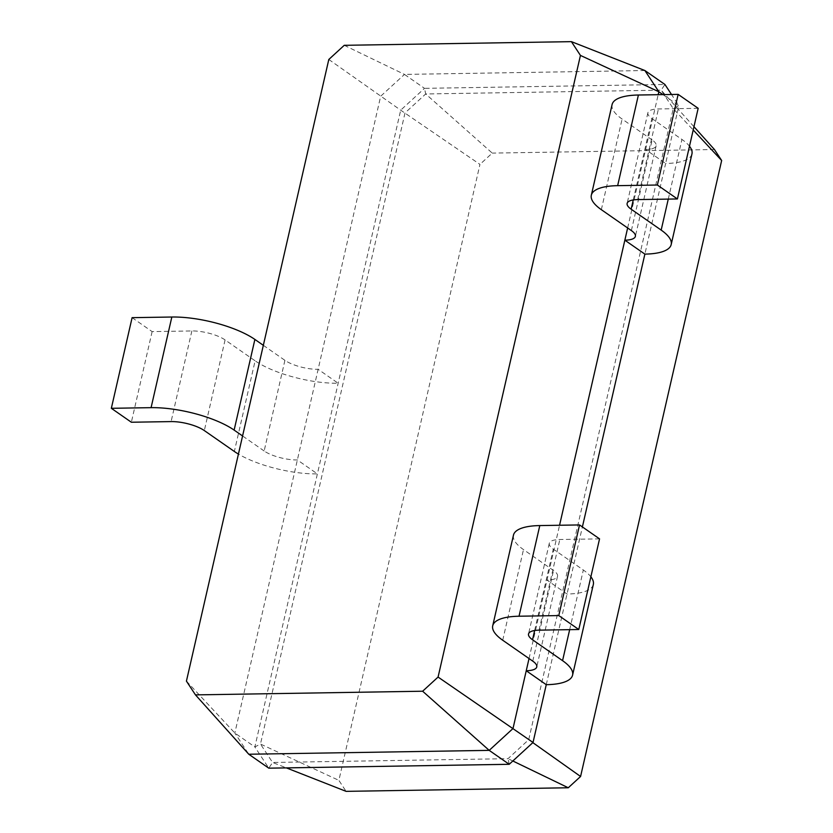 <?xml version="1.0" encoding="UTF-8"?>
<svg xmlns="http://www.w3.org/2000/svg" width="833" height="833" viewBox="0 0 833 833"><rect width="100%" height="100%" fill="white"/><g stroke="black" fill="none" stroke-linecap="round" stroke-linejoin="round"><path stroke-width="0.62" stroke-dasharray="4.17 3.12" d="M344.248 45.315L404.484 74.408L380.671 96.243L234.833 733.019L248.775 754.24M644.898 70.534L404.484 74.408L424.507 88.34L400.694 110.175L254.856 746.951L268.799 768.172L272.578 762.466L508.036 758.676L528.705 739.714L673.251 108.602L661.142 90.172L425.694 93.962L405.015 112.924L260.469 744.036L272.578 762.466L286.375 767.891M328.806 59.476L400.694 110.175L479.954 164.393L338.875 780.375L346.08 791.35M693.951 126.699L661.142 90.172L664.921 84.466L424.507 88.34L425.694 93.962L492.261 153.105L479.954 164.393M186.425 681.123L234.833 733.019L254.856 746.951L260.469 744.036L338.875 780.375M627.645 227.982L658.174 94.702M529.038 658.549L559.557 525.259M662.964 94.618L678.864 105.687L671.502 94.483M263.332 345.32L284.917 360.335A24.49 7.705 12.9 0 0 318.133 369.311L338.156 383.242A61.236 19.274 -167.1 0 1 255.117 360.814L234.354 451.465M284.917 360.335L264.155 450.986A24.49 7.705 12.9 0 0 297.371 459.951L317.394 473.883A61.236 19.274 -167.1 0 1 238.425 454.079M631.372 230.574L652.135 139.934A24.49 7.705 -167.1 0 1 656.133 145.723A24.49 7.705 -167.1 0 1 645.617 149.544L665.629 163.476L678.864 105.687L673.251 108.602L693.202 129.99M593.335 584.485A61.236 19.274 12.9 0 1 567.023 594.033L547 580.101A24.49 7.705 -167.1 0 0 557.527 576.28A24.49 7.705 -167.1 0 0 553.518 570.49L523.488 549.593A61.236 19.274 12.9 0 1 513.472 535.13M546.261 684.684L582.392 526.925M714.443 149.523L492.261 153.105M132.103 317.665L152.127 331.596L191.861 330.951A24.49 7.705 12.9 0 1 225.077 339.916L255.117 360.814M264.155 450.986L242.58 435.961M509.223 764.298L508.036 758.676L512.826 760.987M533.026 742.463L528.705 739.714L532.839 742.64M652.135 139.934L622.105 119.036A61.236 19.274 12.9 0 1 612.088 104.562M698.169 108.311L658.424 108.946A24.49 7.705 -167.1 0 0 647.897 112.767A24.49 7.705 -167.1 0 0 651.906 118.557L681.935 139.455A61.236 19.274 12.9 0 1 689.485 146.223M691.952 153.928A61.236 19.274 12.9 0 1 665.629 163.476L644.877 254.117M599.552 538.868L559.818 539.503A24.49 7.705 -167.1 0 0 549.291 543.324A24.49 7.705 -167.1 0 0 553.289 549.114L583.329 570.011A61.236 19.274 12.9 0 1 590.868 576.78M152.127 331.596L131.364 422.237M532.766 661.142L553.518 570.49M502.726 640.244L523.488 549.593M601.343 209.677L622.105 119.036M225.077 339.916L204.324 430.567M191.861 330.951L171.098 421.592M569.668 629.654L583.329 570.011M534.651 630.508L553.289 549.114M539.055 630.154L559.818 539.503M668.274 199.097L681.935 139.455M633.267 199.941L651.906 118.557M637.661 199.597L658.424 108.946M557.527 576.28L536.764 666.931M656.133 145.723L635.381 236.364M549.291 543.324L528.528 633.975M647.897 112.767L627.134 203.408"/><path stroke-width="1.25" d="M571.407 41.65L344.248 45.315L328.806 59.476L186.425 681.123L195.474 694.889L422.633 691.223L438.075 677.062L580.445 55.415L571.407 41.65L644.898 70.534L664.921 84.466L671.502 94.483M580.445 55.415L658.851 91.755L644.898 70.534M195.474 694.889L248.775 754.24L489.2 750.366L513.003 728.531L529.038 658.549M422.633 691.223L489.2 750.366L509.223 764.298L533.026 742.463L546.261 684.684L526.237 670.742A24.49 7.705 -167.1 0 0 536.764 666.931A24.49 7.705 -167.1 0 0 532.766 661.142L502.726 640.244A61.236 19.274 12.9 0 1 492.719 625.77A61.236 19.274 12.9 0 1 519.032 616.222L558.776 615.577L578.789 629.509L539.055 630.154A24.49 7.705 -167.1 0 0 528.528 633.975A24.49 7.705 -167.1 0 0 532.537 639.765L562.567 660.663A61.236 19.274 12.9 0 1 572.583 675.126A61.236 19.274 12.9 0 1 546.261 684.684M438.075 677.062L533.026 742.463M658.174 94.702L658.851 91.755L662.964 94.618M559.557 525.259L627.645 227.982M248.775 754.24L268.799 768.172L509.223 764.298M624.854 240.185A24.49 7.705 -167.1 0 0 635.381 236.364A24.49 7.705 -167.1 0 0 631.372 230.574L601.343 209.677A61.236 19.274 12.9 0 1 591.326 195.214A61.236 19.274 12.9 0 1 617.649 185.665L657.383 185.02L677.406 198.952L637.661 199.597A24.49 7.705 -167.1 0 0 627.134 203.408A24.49 7.705 -167.1 0 0 631.143 209.198L661.173 230.095A61.236 19.274 12.9 0 1 671.19 244.569A61.236 19.274 12.9 0 1 644.877 254.117L624.854 240.185M582.392 526.925L644.877 254.117M693.951 126.699L714.443 149.523L721.659 160.498L580.58 776.481L568.273 787.768L346.08 791.35L286.375 767.891M263.332 345.32L254.888 339.437A61.236 19.274 -167.1 0 0 171.837 317.019L132.103 317.665L111.341 408.305L131.364 422.237L171.098 421.592A24.49 7.705 12.9 0 1 204.324 430.567L234.354 451.465A61.236 19.274 -167.1 0 0 238.425 454.079M242.58 435.961L234.125 430.088A61.236 19.274 -167.1 0 0 151.085 407.66L111.341 408.305M591.326 195.214L612.088 104.562A61.236 19.274 12.9 0 1 638.401 95.014L678.145 94.379L698.169 108.311L677.406 198.952M689.485 146.223A61.236 19.274 12.9 0 1 691.952 153.928L671.19 244.569M492.719 625.77L513.472 535.13A61.236 19.274 12.9 0 1 539.794 525.571L579.529 524.936L599.552 538.868L578.789 629.509M590.868 576.78A61.236 19.274 12.9 0 1 593.335 584.485L572.583 675.126M693.202 129.99L721.659 160.498M512.826 760.987L568.273 787.768M532.839 742.64L580.58 776.481M558.776 615.577L579.529 524.936M657.383 185.02L678.145 94.379M254.888 339.437L234.125 430.088M171.837 317.019L151.085 407.66M562.567 660.663L569.668 629.654M532.537 639.765L534.651 630.508M519.032 616.222L539.794 525.571M661.173 230.095L668.274 199.097M631.143 209.198L633.267 199.941M617.649 185.665L638.401 95.014"/></g></svg>
